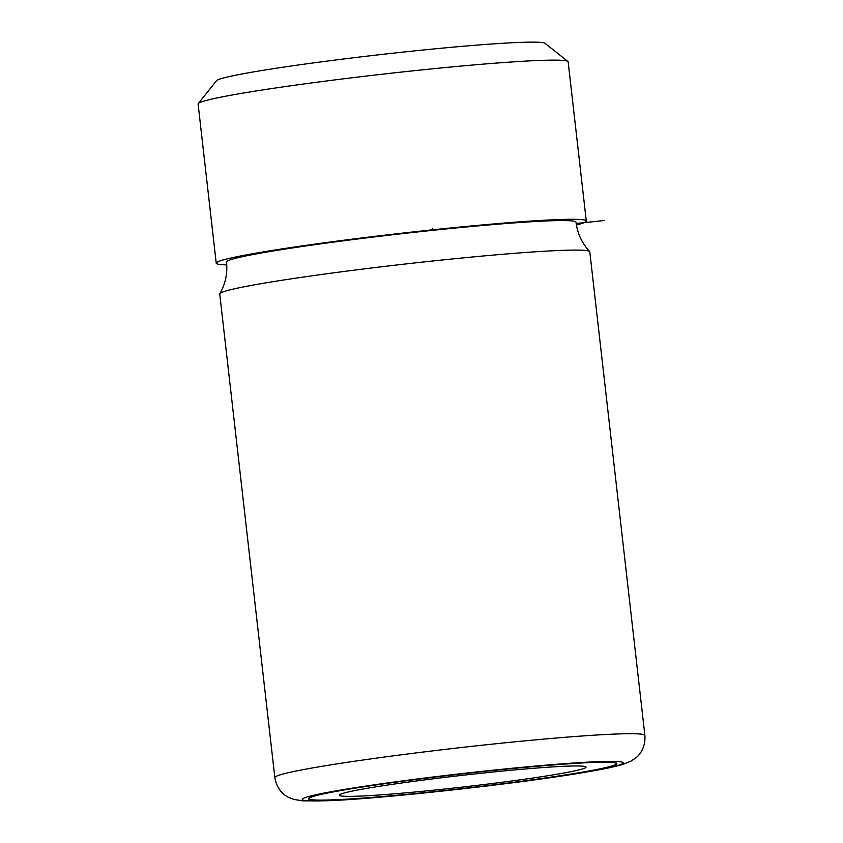 <?xml version="1.0" encoding="UTF-8"?>
<svg xmlns="http://www.w3.org/2000/svg" width="843" height="843" viewBox="0 0 843 843"><rect width="100%" height="100%" fill="white"/><g stroke="black" fill="none" stroke-linecap="round" stroke-linejoin="round"><path stroke-width="1.26" d="M586.285 221.014L568.15 61.866A186.229 8.767 173.5 0 0 567.908 61.476L545.031 43.33A165.534 7.798 173.5 0 0 429.466 49.379A165.534 7.798 173.5 0 0 250.202 72.487A165.534 7.798 -6.5 0 0 216.461 80.759L198.263 103.594A186.229 8.767 173.5 0 0 198.105 104.026L216.229 263.185A186.229 8.767 -6.5 0 1 254.354 253.437A186.229 8.767 -6.5 0 1 460.173 227.03A186.229 8.767 -6.5 0 1 586.285 221.014A186.229 8.767 -6.5 0 1 576.412 225.028M567.908 61.476A186.229 8.767 173.5 0 0 437.886 68.283A186.229 8.767 173.5 0 0 236.219 94.279A186.229 8.767 173.5 0 0 198.263 103.594M226.756 264.871A186.229 8.767 -6.5 0 1 216.229 263.185M274.85 777.604L219.738 293.986A186.229 8.767 -6.5 0 1 219.823 293.659C225.439 283.975 227.673 273.427 226.514 262.004A175.881 8.282 -6.5 0 1 262.51 252.805A175.881 8.282 -6.5 0 1 456.906 227.873A175.881 8.282 -6.5 0 1 576.011 222.194C577.444 233.574 581.997 243.353 589.647 251.53A186.229 8.767 -6.5 0 1 589.794 251.825L644.895 735.444C645.78 748.458 638.699 755.728 636.065 757.667L631.049 761.092L622.872 764.39C615.727 766.519 605.274 768.774 591.501 771.155C528.782 782.483 383.997 798.711 327.189 800.755L302.827 800.85L294.112 799.48L288.454 797.278C285.45 795.971 276.915 790.481 274.85 777.604A186.229 8.767 -6.5 0 1 312.964 767.857A186.229 8.767 -6.5 0 1 518.782 741.45A186.229 8.767 -6.5 0 1 644.895 735.444M219.823 293.659A186.229 8.767 -6.5 0 1 257.863 284.239A186.229 8.767 -6.5 0 1 460.573 258.137A186.229 8.767 -6.5 0 1 589.647 251.53M585.105 771.714A155.186 7.313 -6.5 0 1 413.586 793.716A155.186 7.313 -6.5 0 1 308.485 798.732A155.186 7.313 -6.5 0 1 340.256 790.608A155.186 7.313 -6.5 0 1 511.775 768.605A155.186 7.313 -6.5 0 1 616.865 763.6A155.186 7.313 -6.5 0 1 585.105 771.714M340.667 790.576A154.669 7.281 -6.5 0 1 511.606 768.647A154.669 7.281 -6.5 0 1 616.359 763.653A154.669 7.281 -6.5 0 1 584.694 771.745A154.669 7.281 -6.5 0 1 413.744 793.674A154.669 7.281 -6.5 0 1 309.002 798.669A154.669 7.281 -6.5 0 1 340.667 790.576M560.616 773.611A124.153 5.848 -6.5 0 1 423.407 791.208A124.153 5.848 -6.5 0 1 339.329 795.212A124.153 5.848 -6.5 0 1 364.734 788.721A124.153 5.848 -6.5 0 1 501.954 771.124A124.153 5.848 -6.5 0 1 586.033 767.109A124.153 5.848 -6.5 0 1 560.616 773.611M576.18 223.5L604.431 220.497M427.97 230.824L432.691 228.832M335.356 790.987A161.392 7.598 -6.5 0 1 560.163 764A161.392 7.598 -6.5 0 1 590.005 771.345A161.392 7.598 -6.5 0 1 365.188 798.321A161.392 7.598 -6.5 0 1 335.356 790.987M616.359 763.653L616.286 763.063M309.002 798.669L308.938 798.079"/></g></svg>
